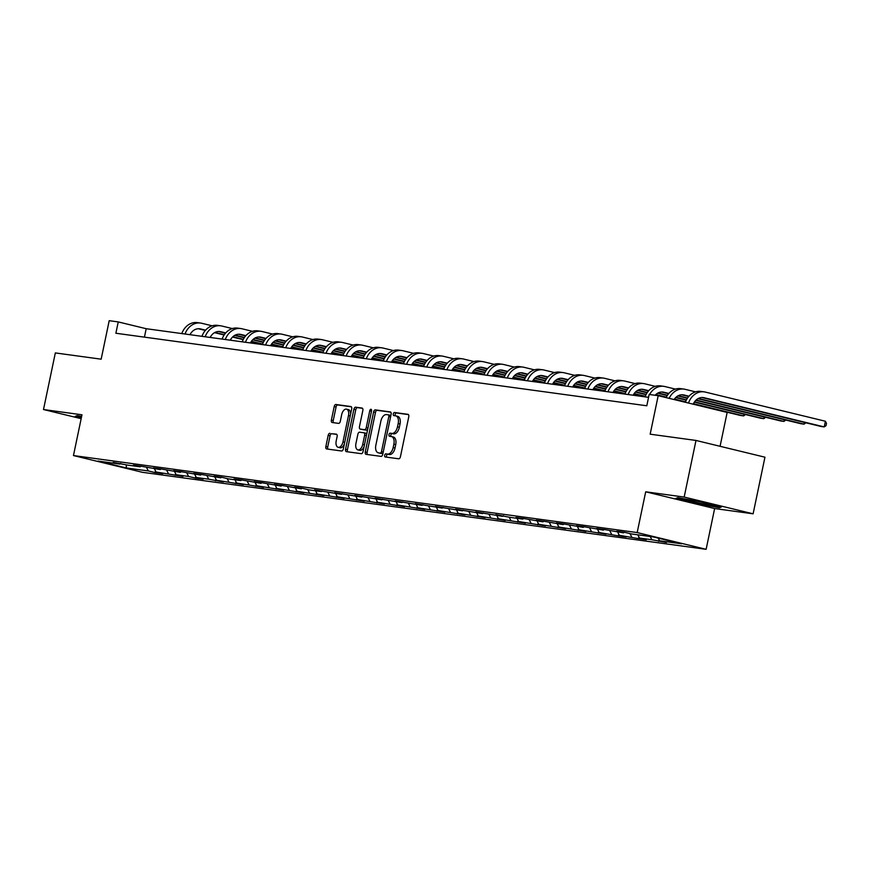 <?xml version="1.0" encoding="UTF-8"?>
<svg xmlns="http://www.w3.org/2000/svg" width="870" height="870" viewBox="0 0 870 870"><rect width="100%" height="100%" fill="white"/><g stroke="black" fill="none" stroke-linecap="round" stroke-linejoin="round"><path stroke-width="1.3" d="M384.671 455.282A1.588 0.892 -76.3 0 0 385.182 456.946A1.588 0.892 -76.3 0 0 385.225 456.957L398.699 458.794A2.273 1.272 -76.3 0 0 400.428 456.75L408.78 416.741A2.273 1.272 -76.3 0 0 408.052 414.359A2.273 1.272 -76.3 0 0 407.986 414.337L394.512 412.5A1.588 0.892 -76.3 0 0 393.305 413.935A1.588 0.892 -76.3 0 0 393.816 415.599A1.588 0.892 -76.3 0 0 393.871 415.61L395.611 415.849A7.275 4.078 -76.3 0 1 395.839 415.893A7.275 4.078 -76.3 0 1 398.177 423.516L397.481 426.855A7.275 4.078 -76.3 0 1 391.935 433.412L390.195 433.173A1.588 0.892 -76.3 0 0 388.988 434.608A1.588 0.892 -76.3 0 0 389.499 436.272A1.588 0.892 -76.3 0 0 389.542 436.283L391.293 436.522A7.275 4.078 -76.3 0 1 391.522 436.566A7.275 4.078 -76.3 0 1 393.86 444.189L393.164 447.528A7.275 4.078 -76.3 0 1 387.618 454.086L385.878 453.846A1.588 0.892 -76.3 0 0 384.671 455.282M393.153 436.979A7.275 4.078 -76.3 0 1 393.381 437.023A7.275 4.078 -76.3 0 1 395.719 444.646L395.023 447.974A7.275 4.078 -76.3 0 1 389.488 454.531L387.737 454.292A1.588 0.892 -76.3 0 0 386.53 455.728A1.588 0.892 -76.3 0 0 386.704 457.152M408.454 414.599L396.383 412.956A1.588 0.892 -76.3 0 0 395.165 414.392A1.588 0.892 -76.3 0 0 395.339 415.816M397.47 416.306A7.275 4.078 -76.3 0 1 397.699 416.349A7.275 4.078 -76.3 0 1 400.037 423.973L399.341 427.3A7.275 4.078 -76.3 0 1 393.805 433.858L392.065 433.63A1.588 0.892 -76.3 0 0 390.847 435.054A1.588 0.892 -76.3 0 0 391.021 436.49M329.915 433.282A2.273 1.272 -76.3 0 0 328.186 435.326L325.848 446.56A2.273 1.272 -76.3 0 0 326.576 448.942A2.273 1.272 -76.3 0 0 326.642 448.953L341.605 450.997A2.273 1.272 -76.3 0 0 343.335 448.942L351.687 408.933A2.273 1.272 -76.3 0 0 350.958 406.551A2.273 1.272 -76.3 0 0 350.882 406.54L335.929 404.496A2.273 1.272 -76.3 0 0 334.2 406.551L331.372 420.101A2.273 1.272 -76.3 0 0 332.101 422.483A2.273 1.272 -76.3 0 0 332.166 422.505L338.571 423.375A2.273 1.272 -76.3 0 0 340.3 421.33L341.703 414.599A6.079 3.415 -76.3 0 1 346.532 409.161A6.079 3.415 -76.3 0 1 348.489 415.534L342.987 441.873A6.079 3.415 -76.3 0 1 338.158 447.31A6.079 3.415 -76.3 0 1 336.201 440.938L337.125 436.555A2.273 1.272 -76.3 0 0 336.396 434.173A2.273 1.272 -76.3 0 0 336.32 434.152L331.785 433.738A2.273 1.272 -76.3 0 0 330.056 435.783L327.707 447.006A2.273 1.272 -76.3 0 0 328.033 449.137M684.168 497.064L645.692 491.8L714.64 508.548L753.115 513.811L684.168 497.064L695.989 440.448L650.162 434.184L658.198 395.687L649.161 394.458L646.801 405.779L115.873 333.243L118.244 321.922L109.207 320.682L101.159 359.179L55.332 352.926L43.5 409.531L81.16 418.677M645.692 491.8L637.177 532.571L73.461 455.554L81.976 414.794L43.5 409.531M365.259 451.943A2.273 1.272 -76.3 0 0 365.987 454.325A2.273 1.272 -76.3 0 0 366.063 454.336L381.017 456.38A2.273 1.272 -76.3 0 0 382.746 454.336L391.108 414.316A2.273 1.272 -76.3 0 0 390.369 411.934A2.273 1.272 -76.3 0 0 390.304 411.923L375.351 409.879A2.273 1.272 -76.3 0 0 373.611 411.934L365.259 451.943L367.118 452.389A2.273 1.272 -76.3 0 0 367.444 454.531M361.311 453.683L346.358 451.65A2.273 1.272 -76.3 0 1 346.282 451.628A2.273 1.272 -76.3 0 1 345.553 449.246L353.905 409.237A2.273 1.272 -76.3 0 1 355.645 407.193L362.04 408.063A2.273 1.272 -76.3 0 1 362.116 408.073A2.273 1.272 -76.3 0 1 362.844 410.455L359.451 426.681A2.273 1.272 -76.3 0 0 360.18 429.073A2.273 1.272 -76.3 0 0 360.256 429.084L364.497 429.66A2.273 1.272 -76.3 0 0 366.237 427.616L369.761 410.716A1.588 0.892 -76.3 0 1 371.022 409.291A1.588 0.892 -76.3 0 1 371.533 410.966L363.04 451.639A2.273 1.272 -76.3 0 1 361.311 453.683M695.989 440.448L764.947 457.196L753.115 513.811M637.177 532.571L706.125 549.318L142.419 472.301L73.461 455.554M155.48 470.866L155.11 472.595L162.864 473.661L156.056 472.008L183.004 476.412L176.197 474.759L188.594 476.445L195.402 478.098L203.145 479.163L196.337 477.51L208.735 479.207L223.285 481.915L216.489 480.262L243.426 484.666L236.629 483.013L263.567 487.417L256.77 485.764L283.707 490.169L276.91 488.516L303.858 492.92L297.051 491.267L323.999 495.672L317.191 494.019L344.139 498.423L337.332 496.77L364.28 501.174L357.472 499.521L384.42 503.926L377.623 502.273L404.561 506.677L397.764 505.024L424.701 509.428L417.904 507.775L444.842 512.18L438.045 510.527L464.993 514.931L458.185 513.278L485.134 517.683L478.326 516.03L505.274 520.434L498.466 518.781L525.415 523.185L518.607 521.532L545.555 525.937L538.758 524.284L565.696 528.688L558.899 527.035L585.836 531.439L579.039 529.786L605.977 534.191L599.18 532.538L618.374 535.887L626.128 536.942L619.32 535.3L638.515 538.639L646.269 539.694L639.461 538.051L651.858 539.737L666.409 542.456L659.601 540.803L681.558 543.793L653.229 536.92L631.283 533.919L624.475 532.266L616.732 531.211L623.529 532.864L624.323 532.244M155.11 472.595L148.313 470.942L126.367 467.951L98.038 461.067L119.984 464.069L113.187 462.416L127.727 465.124L140.124 466.82L133.327 465.167L141.07 466.222L160.265 469.572L153.468 467.919L161.211 468.973L180.405 472.323L173.608 470.67L181.351 471.725L200.557 475.074L193.749 473.421L201.492 474.476L220.697 477.826L213.889 476.173L221.643 477.228L228.44 478.881L240.838 480.577L234.03 478.924L241.784 479.979L260.978 483.328L254.17 481.675L261.924 482.73L281.119 486.08L274.322 484.427L282.065 485.482L301.259 488.831L294.462 487.178L302.205 488.233L309.013 489.886L321.4 491.583L314.603 489.93L341.54 494.334L334.743 492.681L361.692 497.085L354.884 495.432L381.832 499.837L375.024 498.184L401.973 502.588L395.165 500.935L422.113 505.339L415.305 503.686L442.254 508.091L435.457 506.438L462.394 510.842L455.597 509.189L482.535 513.594L475.738 511.941L502.675 516.345L495.878 514.692L510.429 517.411L522.826 519.096L516.019 517.454L523.762 518.509L542.967 521.848L536.159 520.206L543.913 521.26L563.107 524.61L556.3 522.957L564.054 524.012L583.248 527.361L576.44 525.708L584.194 526.763L603.389 530.113L596.592 528.46L604.335 529.515L623.529 532.864M154.403 468.767L156.056 472.008M166.725 470.311L168.454 473.693M140.124 466.82L140.918 466.2M174.544 471.518L176.197 474.759M186.865 473.062L188.594 476.445M160.265 469.572L161.059 468.952M194.684 474.27L196.337 477.51M207.006 475.814L208.735 479.207M180.405 472.323L181.199 471.703M214.825 477.021L216.489 480.262M227.146 478.565L228.875 481.958M200.557 475.074L201.34 474.454M234.965 479.772L236.629 483.013M247.287 481.317L249.016 484.71M220.697 477.826L221.491 477.206M255.117 482.524L256.77 485.764M267.427 484.068L269.167 487.461M240.838 480.577L241.632 479.957M275.257 485.275L276.91 488.516M287.568 486.819L289.308 490.212M260.978 483.328L261.772 482.709M295.398 488.026L297.051 491.267M307.719 489.582L309.448 492.964M281.119 486.08L281.913 485.471M315.538 490.778L317.191 494.019M327.859 492.333L329.589 495.715M301.259 488.831L302.053 488.222M335.679 493.529L337.332 496.77M348 495.084L349.729 498.466M321.4 491.583L322.194 490.974M355.819 496.281L357.472 499.521M368.14 497.836L369.87 501.218M341.54 494.334L342.334 493.725M375.96 499.043L377.623 502.273M388.281 500.587L390.01 503.969M361.692 497.085L362.475 496.476M396.1 501.794L397.764 505.024M408.421 503.338L410.151 506.721M381.832 499.837L382.626 499.228M416.251 504.546L417.904 507.775M428.562 506.09L430.302 509.472M401.973 502.588L402.767 501.979M436.392 507.297L438.045 510.527M448.702 508.841L450.442 512.223M422.113 505.339L422.907 504.73M456.532 510.048L458.185 513.278M468.854 511.593L470.583 514.975M442.254 508.091L443.047 507.482M476.673 512.8L478.326 516.03M488.994 514.344L490.723 517.726M462.394 510.842L463.188 510.233M496.813 515.551L498.466 518.781M509.135 517.095L510.864 520.477M482.535 513.594L483.328 512.985M516.954 518.303L518.607 521.532M529.275 519.847L531.004 523.229M502.675 516.345L503.469 515.736M537.094 521.054L538.758 524.284M549.416 522.598L551.145 525.98M522.826 519.096L523.61 518.487M557.235 523.805L558.899 527.035M569.556 525.349L571.285 528.732M542.967 521.848L543.761 521.239M577.386 526.557L579.039 529.786M589.697 528.101L591.437 531.483M563.107 524.61L563.901 523.99M597.527 529.308L599.18 532.538M609.837 530.852L611.577 534.234M583.248 527.361L584.042 526.741M617.667 532.059L619.32 535.3M629.989 533.604L631.718 536.986M603.389 530.113L604.182 529.493M637.808 534.811L639.461 538.051M650.205 536.507L651.858 539.737M658.242 538.138L659.601 540.803M720.077 446.299L727.157 412.434L658.198 395.687M714.64 508.548L706.125 549.318M648.563 397.34L146.193 328.708L118.244 321.922M126.237 464.765L126.367 467.951M146.584 467.56L148.313 470.942M119.984 464.069L120.778 463.449M144.431 337.147L146.193 328.708M659.025 539.661L658.655 541.39M638.885 536.91L638.515 538.639M618.733 534.158L618.374 535.887M598.593 531.407L598.234 533.136M578.452 528.655L578.093 530.385M558.312 525.904L557.953 527.633M538.171 523.153L537.812 524.882M518.031 520.401L517.672 522.13M497.89 517.65L497.52 519.379M477.75 514.899L477.38 516.628M457.598 512.147L457.239 513.876M437.458 509.396L437.099 511.125M417.317 506.634L416.958 508.374M397.177 503.882L396.818 505.622M377.036 501.131L376.677 502.871M356.896 498.379L356.537 500.119M336.755 495.628L336.385 497.368M316.615 492.877L316.245 494.617M296.463 490.125L296.104 491.865M276.323 487.374L275.964 489.114M256.182 484.623L255.823 486.363M236.042 481.871L235.683 483.6M215.901 479.12L215.542 480.849M195.761 476.368L195.402 478.098M175.62 473.617L175.251 475.346M677.861 497.662L675.783 498.477L696.555 503.523L719.392 507.743L721.469 506.927L700.709 501.881L677.861 497.662M81.639 416.415L77.223 415.599L75.146 416.415L81.323 417.915M719.588 506.84L719.392 507.743M390.782 412.184L377.21 410.335A2.273 1.272 -76.3 0 0 375.481 412.38L367.118 452.389M380.266 453.074A1.588 0.892 -76.3 0 0 381.484 451.639L388.825 416.523A1.588 0.892 -76.3 0 0 388.303 414.859A1.588 0.892 -76.3 0 0 388.259 414.849L386.421 414.599A7.275 4.078 -76.3 0 0 380.875 421.156L375.862 445.157A7.275 4.078 -76.3 0 0 378.2 452.781A7.275 4.078 -76.3 0 0 378.428 452.824L382.137 453.531A1.588 0.892 -76.3 0 0 383.05 452.889M390.728 416.154A1.588 0.892 -76.3 0 0 390.173 415.305A1.588 0.892 -76.3 0 0 390.119 415.294L388.357 414.87M379.842 453.172A7.275 4.078 -76.3 0 0 380.07 453.237A7.275 4.078 -76.3 0 0 380.299 453.281L378.428 452.824M382.137 453.531L380.299 453.281M362.518 408.324L357.505 407.638A2.273 1.272 -76.3 0 0 355.776 409.694L347.413 449.703A2.273 1.272 -76.3 0 0 347.739 451.834M361.974 429.497A2.273 1.272 -76.3 0 0 362.05 429.519A2.273 1.272 -76.3 0 0 362.116 429.53L366.368 430.117A2.273 1.272 -76.3 0 0 367.76 429.03M355.939 443.526A6.079 3.415 -76.3 0 0 357.885 449.899A6.079 3.415 -76.3 0 0 362.714 444.45L364.65 435.174A2.273 1.272 -76.3 0 0 363.921 432.792A2.273 1.272 -76.3 0 0 363.856 432.771L359.604 432.194A2.273 1.272 -76.3 0 0 357.874 434.239L355.939 443.526M357.885 449.899L359.756 450.345A6.079 3.415 -76.3 0 0 364.106 446.517M366.596 434.63A2.273 1.272 -76.3 0 0 365.791 433.238A2.273 1.272 -76.3 0 0 365.715 433.227L363.997 432.803M336.799 434.424L331.785 433.738M338.158 447.31L340.029 447.767A6.079 3.415 -76.3 0 0 344.379 443.928M350.566 414.337A6.079 3.415 -76.3 0 0 348.392 409.607L346.532 409.161M351.36 406.801L337.799 404.952A2.273 1.272 -76.3 0 0 336.059 406.997L333.232 420.558A2.273 1.272 -76.3 0 0 333.558 422.689M693.238 404.202A11.582 9.57 -82.2 0 1 703.308 397.579A11.582 9.57 -82.2 0 1 704.102 397.731L824.216 426.909L825.402 421.243L705.287 392.076A17.367 14.355 97.8 0 0 704.091 391.848A17.367 14.355 97.8 0 0 688.496 403.049M701.818 397.525L820.986 426.463L824.216 426.909L826.021 425.658L826.5 423.396L825.402 421.243M704.091 391.848L700.861 391.402A17.367 14.355 97.8 0 0 685.375 402.288M687.343 499.413A15.051 0.718 -168.2 0 0 684.048 499.119A15.051 0.718 -168.2 0 0 685.397 499.782A15.051 0.718 -168.2 0 0 702.471 503.741A15.051 0.718 -168.2 0 0 713.422 505.252A15.051 0.718 -168.2 0 0 712.051 504.709A15.051 0.718 -168.2 0 0 710.453 504.252M720.175 506.612L718.848 507.134L696.718 503.045L676.599 498.151M702.96 502.425A15.051 0.718 -168.2 0 0 698.719 501.512M81.421 417.426L75.962 416.099M674.098 399.547A11.582 9.57 -82.2 0 1 683.168 394.828A11.582 9.57 -82.2 0 1 683.961 394.98L688.996 396.209M681.678 394.773L688.746 396.492M697.914 398.71L800.846 423.712L804.076 424.158L804.435 422.439M698.349 398.471L804.076 424.158L805.903 422.798M695.587 391.859L685.147 389.325A17.367 14.355 97.8 0 0 683.95 389.097A17.367 14.355 97.8 0 0 669.15 398.351M683.95 389.097L680.721 388.651A17.367 14.355 97.8 0 0 666.072 397.601M655.121 395.274A11.582 9.57 -82.2 0 1 663.027 392.076A11.582 9.57 -82.2 0 1 663.821 392.229L668.856 393.457M661.537 392.011L668.606 393.74M677.773 395.959L687.387 398.297M695.815 400.341L780.705 420.96L783.935 421.406L784.294 419.688M678.208 395.719L687.583 398.003M696.098 400.069L783.935 421.406L785.762 420.047M675.446 389.107L665.006 386.574A17.367 14.355 97.8 0 0 663.81 386.345A17.367 14.355 97.8 0 0 649.564 394.512M663.81 386.345L660.58 385.899A17.367 14.355 97.8 0 0 645.061 396.861M648.857 395.926A17.367 14.355 97.8 0 0 648.291 397.307M633.143 395.241A11.582 9.57 -82.2 0 1 642.886 389.325A11.582 9.57 -82.2 0 1 643.68 389.477L648.715 390.695M641.397 389.26L648.465 390.978M657.633 393.207L667.246 395.546M675.675 397.59L686.299 400.167M694.358 402.125L760.565 418.209L763.795 418.655L764.154 416.937M658.068 392.968L667.442 395.252M675.957 397.318L686.463 399.863M694.554 401.831L763.795 418.655L765.622 417.296M655.306 386.356L644.866 383.811A17.367 14.355 97.8 0 0 643.669 383.594A17.367 14.355 97.8 0 0 628.151 394.556M643.669 383.594L640.44 383.148A17.367 14.355 97.8 0 0 624.921 394.11M613.002 392.49A11.582 9.57 -82.2 0 1 622.746 386.574A11.582 9.57 -82.2 0 1 623.54 386.726L628.575 387.944M621.245 386.508L628.325 388.227M637.492 390.456L647.106 392.794M655.534 394.839L666.159 397.416M674.217 399.373L685.451 402.103M693.314 404.017L740.424 415.458L743.654 415.903L744.013 414.185M637.928 390.217L647.302 392.5M655.817 394.567L666.311 397.111M674.413 399.08L685.571 401.788M693.455 403.713L743.654 415.903L745.481 414.544M635.165 383.605L624.725 381.06A17.367 14.355 97.8 0 0 623.529 380.842A17.367 14.355 97.8 0 0 608.01 391.804M623.529 380.842L620.299 380.397A17.367 14.355 97.8 0 0 604.78 391.359M592.861 389.738A11.582 9.57 -82.2 0 1 602.595 383.822A11.582 9.57 -82.2 0 1 603.399 383.974L608.434 385.192M601.105 383.757L608.184 385.475M617.352 387.705L626.965 390.043M635.394 392.087L646.018 394.665M617.787 387.465L627.161 389.749M635.676 391.815L646.171 394.36M615.025 380.853L604.585 378.309A17.367 14.355 97.8 0 0 603.389 378.091A17.367 14.355 97.8 0 0 587.87 389.053M603.389 378.091L600.159 377.645A17.367 14.355 97.8 0 0 584.64 388.607M572.71 386.987A11.582 9.57 -82.2 0 1 582.454 381.071A11.582 9.57 -82.2 0 1 583.259 381.223L588.294 382.441M580.964 381.006L588.044 382.724M597.211 384.953L606.825 387.291M615.242 389.336L625.878 391.913M633.925 393.871L645.159 396.6M597.636 384.714L607.021 386.998M615.525 389.064L626.03 391.609M634.132 393.577L645.29 396.285M594.884 378.102L584.433 375.557A17.367 14.355 97.8 0 0 583.237 375.34A17.367 14.355 97.8 0 0 567.729 386.302M583.237 375.34L580.018 374.894A17.367 14.355 97.8 0 0 564.5 385.856M552.57 384.225A11.582 9.57 -82.2 0 1 562.314 378.319A11.582 9.57 -82.2 0 1 563.118 378.472L568.143 379.69M560.824 378.254L567.903 379.972M577.06 382.202L586.674 384.54M595.102 386.584L605.737 389.162M613.785 391.119L625.019 393.849M577.495 381.963L586.88 384.246M595.385 386.313L605.89 388.857M613.992 390.826L625.139 393.534M574.744 375.351L564.293 372.806A17.367 14.355 97.8 0 0 563.097 372.588A17.367 14.355 97.8 0 0 547.578 383.55M563.097 372.588L559.867 372.142A17.367 14.355 97.8 0 0 544.359 383.104M532.429 381.473A11.582 9.57 -82.2 0 1 542.173 375.568A11.582 9.57 -82.2 0 1 542.967 375.72L548.002 376.938M540.683 375.503L547.752 377.221M556.92 379.45L566.533 381.789M574.961 383.833L585.586 386.41M593.644 388.368L604.878 391.098M557.355 379.211L566.74 381.495M575.244 383.561L585.749 386.106M593.851 388.074L604.998 390.782M554.603 372.599L544.152 370.054A17.367 14.355 97.8 0 0 542.956 369.826A17.367 14.355 97.8 0 0 527.438 380.799M542.956 369.826L539.726 369.391A17.367 14.355 97.8 0 0 524.208 380.353M512.289 378.722A11.582 9.57 -82.2 0 1 522.033 372.817A11.582 9.57 -82.2 0 1 522.826 372.969L527.862 374.187M520.543 372.751L527.611 374.47M536.779 376.699L546.393 379.037M554.821 381.082L565.446 383.659M573.504 385.617L584.738 388.346M537.214 376.46L546.588 378.744M555.103 380.81L565.609 383.355M573.711 385.323L584.857 388.031M534.452 369.848L524.012 367.303A17.367 14.355 97.8 0 0 522.816 367.075A17.367 14.355 97.8 0 0 507.297 378.048M522.816 367.075L519.586 366.64A17.367 14.355 97.8 0 0 504.067 377.602M492.148 375.971A11.582 9.57 -82.2 0 1 501.892 370.065A11.582 9.57 -82.2 0 1 502.686 370.218L507.721 371.436M500.402 370L507.471 371.718M516.639 373.948L526.252 376.286M534.68 378.33L545.305 380.908M553.363 382.865L564.597 385.595M517.074 373.708L526.448 375.992M534.963 378.058L545.468 380.603M553.57 382.572L564.717 385.279M514.311 367.086L503.871 364.552A17.367 14.355 97.8 0 0 502.675 364.323A17.367 14.355 97.8 0 0 487.156 375.296M502.675 364.323L499.445 363.888A17.367 14.355 97.8 0 0 483.927 374.85M472.008 373.219A11.582 9.57 -82.2 0 1 481.752 367.314A11.582 9.57 -82.2 0 1 482.546 367.466L487.581 368.684M480.262 367.249L487.33 368.967M496.498 371.196L506.112 373.534M514.54 375.579L525.165 378.156M533.223 380.114L544.457 382.844M496.933 370.957L506.307 373.23M514.822 375.307L525.328 377.852M533.419 379.82L544.576 382.528M494.171 364.334L483.731 361.8A17.367 14.355 97.8 0 0 482.535 361.572A17.367 14.355 97.8 0 0 467.016 372.545M482.535 361.572L479.305 361.137A17.367 14.355 97.8 0 0 463.786 372.099M451.867 370.468A11.582 9.57 -82.2 0 1 461.611 364.563A11.582 9.57 -82.2 0 1 462.405 364.715L467.44 365.933M460.11 364.497L467.19 366.216M476.358 368.445L485.971 370.783M494.399 372.828L505.024 375.405M513.082 377.362L524.316 380.092M476.793 368.206L486.167 370.479M494.682 372.556L505.176 375.101M513.278 377.069L524.436 379.777M474.03 361.583L463.59 359.049A17.367 14.355 97.8 0 0 462.394 358.821A17.367 14.355 97.8 0 0 446.875 369.793M462.394 358.821L459.164 358.386A17.367 14.355 97.8 0 0 443.646 369.348M431.727 367.716A11.582 9.57 -82.2 0 1 441.46 361.811A11.582 9.57 -82.2 0 1 442.264 361.963L447.3 363.181M439.97 361.746L447.049 363.464M456.217 365.694L465.831 368.032M474.259 370.076L484.884 372.654M492.942 374.611L504.165 377.341M456.652 365.454L466.026 367.727M474.541 369.804L485.036 372.349M493.138 374.317L504.296 377.025M453.89 358.831L443.45 356.298A17.367 14.355 97.8 0 0 442.254 356.069A17.367 14.355 97.8 0 0 426.735 367.042M442.254 356.069L439.024 355.634A17.367 14.355 97.8 0 0 423.505 366.596M411.575 364.965A11.582 9.57 -82.2 0 1 421.319 359.06A11.582 9.57 -82.2 0 1 422.124 359.212L427.159 360.43M419.829 358.995L426.909 360.713M436.077 362.942L445.69 365.28M454.107 367.325L464.743 369.902M472.791 371.86L484.024 374.589M436.501 362.703L445.886 364.976M454.39 367.042L464.895 369.598M472.997 371.566L484.155 374.274M433.749 356.08L423.298 353.546A17.367 14.355 97.8 0 0 422.102 353.318A17.367 14.355 97.8 0 0 406.594 364.291M422.102 353.318L418.883 352.883A17.367 14.355 97.8 0 0 403.365 363.845M391.435 362.214A11.582 9.57 -82.2 0 1 401.179 356.308A11.582 9.57 -82.2 0 1 401.983 356.461L407.008 357.679M399.689 356.243L406.769 357.962M415.925 360.191L425.539 362.518M433.967 364.573L444.603 367.151M452.65 369.108L463.884 371.838M416.36 359.952L425.745 362.224M434.25 364.291L444.755 366.846M452.857 368.815L464.004 371.523M413.609 353.329L403.158 350.795A17.367 14.355 97.8 0 0 401.962 350.566A17.367 14.355 97.8 0 0 386.443 361.539M401.962 350.566L398.732 350.131A17.367 14.355 97.8 0 0 383.224 361.094M371.294 359.462A11.582 9.57 -82.2 0 1 381.038 353.557A11.582 9.57 -82.2 0 1 381.832 353.709L386.867 354.927M379.548 353.492L386.628 355.21M395.785 357.439L405.398 359.767M413.826 361.822L424.451 364.399M432.51 366.357L443.743 369.087M396.22 357.2L405.605 359.473M414.109 361.539L424.614 364.095M432.716 366.063L443.863 368.771M393.468 350.577L383.017 348.043A17.367 14.355 97.8 0 0 381.821 347.815A17.367 14.355 97.8 0 0 366.303 358.777M381.821 347.815L378.591 347.38A17.367 14.355 97.8 0 0 363.073 358.342M351.154 356.711A11.582 9.57 -82.2 0 1 360.898 350.806A11.582 9.57 -82.2 0 1 361.692 350.958L366.727 352.176M359.408 350.74L366.477 352.459M375.644 354.688L385.258 357.015M393.686 359.071L404.311 361.648M412.369 363.606L423.603 366.335M376.079 354.449L385.453 356.722M393.969 358.788L404.474 361.344M412.576 363.312L423.723 366.02M373.317 347.826L362.877 345.292A17.367 14.355 97.8 0 0 361.681 345.064A17.367 14.355 97.8 0 0 346.162 356.026M361.681 345.064L358.451 344.629A17.367 14.355 97.8 0 0 342.932 355.591M331.013 353.959A11.582 9.57 -82.2 0 1 340.757 348.054A11.582 9.57 -82.2 0 1 341.551 348.207L346.586 349.425M339.267 347.989L346.336 349.707M355.504 351.937L365.117 354.264M373.545 356.319L384.17 358.897M392.229 360.854L403.462 363.584M355.939 351.697L365.313 353.97M373.828 356.037L384.333 358.592M392.435 360.561L403.582 363.269M353.176 345.075L342.736 342.541A17.367 14.355 97.8 0 0 341.54 342.312A17.367 14.355 97.8 0 0 326.022 353.274M341.54 342.312L338.31 341.877A17.367 14.355 97.8 0 0 322.792 352.839M310.873 351.208A11.582 9.57 -82.2 0 1 320.617 345.303A11.582 9.57 -82.2 0 1 321.411 345.455L326.446 346.673M319.127 345.238L326.196 346.956M335.363 349.185L344.977 351.513M353.405 353.568L364.03 356.145M372.088 358.103L383.322 360.832M335.798 348.946L345.172 351.219M353.688 353.285L364.193 355.841M372.284 357.809L383.442 360.517M333.036 342.323L322.596 339.789A17.367 14.355 97.8 0 0 321.4 339.561A17.367 14.355 97.8 0 0 305.881 350.523M321.4 339.561L318.17 339.126A17.367 14.355 97.8 0 0 302.651 350.088M290.732 348.457A11.582 9.57 -82.2 0 1 300.476 342.552A11.582 9.57 -82.2 0 1 301.27 342.693L306.305 343.922M298.976 342.486L306.055 344.205M315.223 346.434L324.836 348.761M333.264 350.806L343.889 353.394M351.948 355.351L363.181 358.081M315.658 346.195L325.032 348.468M333.547 350.534L344.041 353.089M352.143 355.058L363.301 357.766M312.896 339.572L302.455 337.038A17.367 14.355 97.8 0 0 301.259 336.81A17.367 14.355 97.8 0 0 285.741 347.772M301.259 336.81L298.029 336.375A17.367 14.355 97.8 0 0 282.511 347.337M270.592 345.705A11.582 9.57 -82.2 0 1 280.325 339.8A11.582 9.57 -82.2 0 1 281.13 339.942L286.165 341.171M278.835 339.735L285.915 341.453M295.082 343.683L304.696 346.01M313.124 348.054L323.749 350.643M331.807 352.6L343.03 355.33M295.517 343.443L304.892 345.716M313.407 347.782L323.901 350.338M332.003 352.306L343.161 355.014M292.755 336.82L282.315 334.287A17.367 14.355 97.8 0 0 281.119 334.058A17.367 14.355 97.8 0 0 265.6 345.02M281.119 334.058L277.889 333.612A17.367 14.355 97.8 0 0 262.37 344.585M250.44 342.954A11.582 9.57 -82.2 0 1 260.184 337.049A11.582 9.57 -82.2 0 1 260.989 337.19L266.024 338.419M258.694 336.984L265.774 338.702M274.942 340.931L284.555 343.258M292.972 345.303L303.608 347.891M311.656 349.849L322.89 352.578M275.366 340.692L284.751 342.965M293.255 345.031L303.76 347.587M311.862 349.555L323.02 352.263M272.614 334.069L262.164 331.535A17.367 14.355 97.8 0 0 260.967 331.307A17.367 14.355 97.8 0 0 245.46 342.269M260.967 331.307L257.748 330.861A17.367 14.355 97.8 0 0 242.23 341.834M230.3 340.203A11.582 9.57 -82.2 0 1 240.044 334.287A11.582 9.57 -82.2 0 1 240.849 334.439L245.873 335.668M238.554 334.232L245.634 335.95M254.79 338.169L264.404 340.507M272.832 342.552L283.468 345.14M291.515 347.097L302.749 349.827M255.225 337.941L264.61 340.213M273.115 342.28L283.62 344.835M291.722 346.804L302.869 349.512M252.474 331.318L242.023 328.784A17.367 14.355 97.8 0 0 240.827 328.555A17.367 14.355 97.8 0 0 225.308 339.517M240.827 328.555L237.597 328.11A17.367 14.355 97.8 0 0 222.089 339.082M210.159 337.451A11.582 9.57 -82.2 0 1 219.903 331.535A11.582 9.57 -82.2 0 1 220.697 331.688L225.732 332.916M218.413 331.481L225.493 333.199M234.65 335.418L244.263 337.756M252.691 339.8L263.316 342.388M271.375 344.346L282.609 347.065M235.085 335.189L244.47 337.462M252.974 339.528L263.479 342.084M271.581 344.052L282.728 346.76M232.333 328.566L221.883 326.032A17.367 14.355 97.8 0 0 220.686 325.804A17.367 14.355 97.8 0 0 205.168 336.766M220.686 325.804L217.456 325.358A17.367 14.355 97.8 0 0 201.949 336.331M190.019 334.7A11.582 9.57 -82.2 0 1 199.763 328.784A11.582 9.57 -82.2 0 1 200.557 328.936L205.592 330.165M198.273 328.729L205.342 330.448M214.509 332.666L224.123 335.004M232.551 337.049L243.176 339.637M251.234 341.595L262.468 344.313M214.944 332.438L224.319 334.711M232.834 336.777L243.339 339.333M251.441 341.301L262.588 344.009M212.182 325.815L201.742 323.281A17.367 14.355 97.8 0 0 200.546 323.053A17.367 14.355 97.8 0 0 185.027 334.015M200.546 323.053L197.316 322.607A17.367 14.355 97.8 0 0 181.797 333.58M389.488 454.531L387.618 454.086M395.023 447.974L393.164 447.528M395.719 444.646L393.86 444.189M392.065 433.63L390.195 433.173M393.805 433.858L391.935 433.412M399.341 427.3L397.481 426.855M400.037 423.973L398.177 423.516M396.383 412.956L394.512 412.5M387.737 454.292L385.878 453.846M375.481 412.38L373.611 411.934M377.21 410.335L375.351 409.879M383.224 452.063L381.484 451.639M390.554 416.947L388.825 416.523M347.413 449.703L345.553 449.246M355.776 409.694L353.905 409.237M357.505 407.638L355.645 407.193M362.116 429.53L360.256 429.084M366.368 430.117L364.497 429.66M367.966 428.029L366.237 427.616M371.501 411.14L369.761 410.716M364.454 444.874L362.714 444.45M366.39 435.587L364.65 435.174M344.727 442.286L342.987 441.873M350.229 415.947L348.489 415.534M333.232 420.558L331.372 420.101M336.059 406.997L334.2 406.551M337.799 404.952L335.929 404.496M327.707 447.006L325.848 446.56M330.056 435.783L328.186 435.326M704.102 397.731L702.503 397.514M683.961 394.98L682.363 394.762M663.821 392.229L662.211 392.011M643.68 389.477L642.071 389.26M623.54 386.726L621.93 386.508M603.399 383.974L601.79 383.757M583.259 381.223L581.649 381.006M563.118 378.472L561.509 378.254M542.967 375.72L541.368 375.503M522.826 372.969L521.228 372.751M502.686 370.218L501.076 370M482.546 367.466L480.936 367.249M462.405 364.715L460.796 364.497M442.264 361.963L440.655 361.746M422.124 359.212L420.514 358.984M401.983 356.461L400.374 356.232M381.832 353.709L380.233 353.481M361.692 350.958L360.093 350.73M341.551 348.207L339.942 347.978M321.411 345.455L319.801 345.227M301.27 342.693L299.661 342.476M281.13 339.942L279.52 339.724M260.989 337.19L259.38 336.973M240.849 334.439L239.239 334.221M220.697 331.688L219.099 331.47M200.557 328.936L198.958 328.719M393.381 437.023L391.522 436.566M397.699 416.349L395.839 415.893M390.173 415.305L388.303 414.859M380.07 453.237L378.2 452.781M362.05 429.519L360.18 429.073M365.791 433.238L363.921 432.792"/></g></svg>
